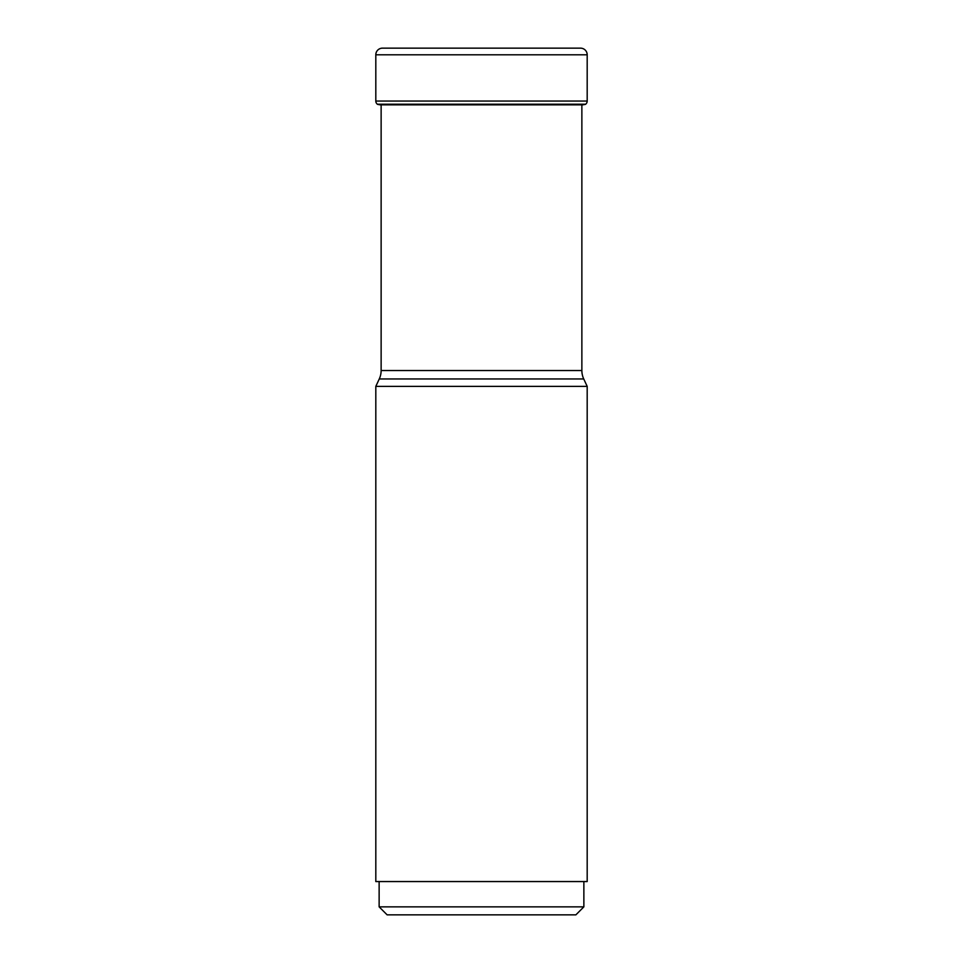 <?xml version="1.0" encoding="UTF-8"?>
<svg xmlns="http://www.w3.org/2000/svg" width="963" height="963" viewBox="0 0 963 963"><rect width="100%" height="100%" fill="white"/><g stroke="black" fill="none" stroke-linecap="round" stroke-linejoin="round"><path stroke-width="1.44" d="M587.189 54.807L375.811 54.807L375.811 101.055A3.996 3.996 0 0 0 377.352 104.209L585.648 104.209A3.996 3.996 0 0 0 587.189 101.055L587.189 54.807A6.657 6.657 0 0 0 580.533 48.15L382.467 48.15A6.657 6.657 0 0 0 375.811 54.807A6.657 6.657 0 0 1 382.467 48.15L580.533 48.15M585.648 104.209L377.352 104.209A3.996 3.996 0 0 1 375.811 101.055L587.189 101.055M583.734 378.965L379.266 378.965L375.811 386.38L587.189 386.38L583.734 378.965A19.97 19.97 0 0 1 581.869 370.526L581.869 104.991L582.663 104.859A186.557 186.557 0 0 0 585.444 104.377L585.444 104.377M380.337 104.859A186.557 186.557 0 0 1 377.556 104.377A186.557 186.557 0 0 0 380.337 104.859L582.663 104.859M381.131 104.859L381.131 370.526L581.869 370.526M379.266 378.965A19.97 19.97 0 0 0 381.131 370.526M587.189 386.38L587.189 881.554L375.811 881.554L375.811 386.38M583.867 906.857L575.874 914.85L387.126 914.85L379.133 906.857L583.867 906.857L583.867 881.554M375.811 54.807L375.811 101.055M379.133 906.857L379.133 881.554"/></g></svg>
